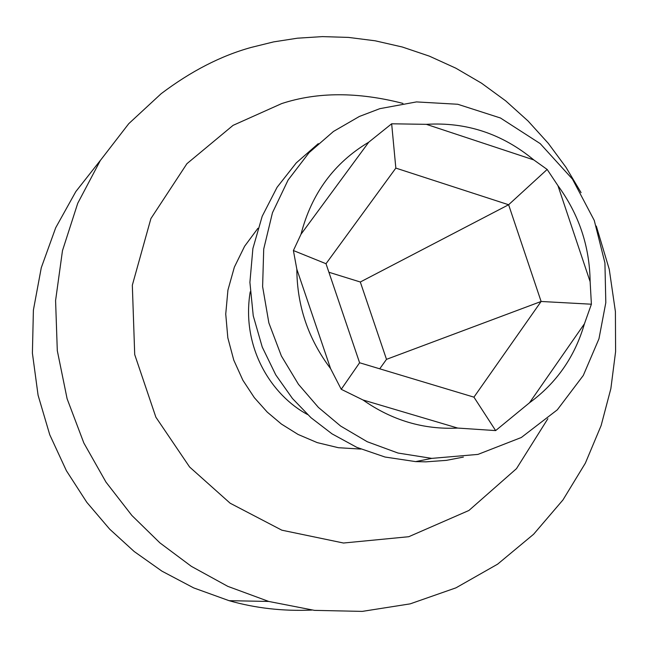 <?xml version="1.0" encoding="UTF-8"?>
<svg xmlns="http://www.w3.org/2000/svg" width="648" height="648" viewBox="0 0 648 648"><rect width="100%" height="100%" fill="white"/><g stroke="black" fill="none" stroke-linecap="round" stroke-linejoin="round"><path stroke-width="0.97" d="M296.833 269.22L330.585 368.607C308.327 339.139 297.076 306.01 296.833 269.22L293.398 250.541L301.012 234.244C311.542 193.533 334.117 162.851 368.744 142.187L391.659 123.792L426.352 124.335C466.325 121.897 502.135 133.755 533.782 159.91L547.163 169.452L508.615 204.744L395.839 168.099L326.009 263.72L359.6 362.759L341.237 389.294L362.969 399.97C392.081 420.398 423.654 429.77 457.707 428.069L362.969 399.97M360.304 282.002L386.5 359.348L541.112 301.474L508.615 204.744L360.304 282.002L328.909 272.257M386.5 359.348L379.728 368.809M359.6 362.759L473.939 397.151L541.112 301.474L591.397 304.212L590.134 281.694L557.952 185.668C578.939 214.375 589.664 246.378 590.134 281.694M547.163 169.452L557.952 185.668M584.447 323.765C574.906 356.643 556.591 382.976 529.521 402.764L584.447 323.765L591.397 304.212M529.521 402.764L495.639 430.588L457.707 428.069M473.939 397.151L495.639 430.588M379.817 108.67L416.494 101.914L457.755 104.263L500.467 118.001L540.197 143.613L572.468 179.115L594.273 220.45L604.924 262.926L605.815 302.656L598.963 338.799L583.289 375.459L557.304 409.828L521.324 437.497L477.973 454.402L431.787 458.379L398.002 453.041L367.238 441.734L340.613 426.036L318.411 407.422L298.477 384.329L281.378 355.971L268.871 322.939L262.61 286.602L263.72 249.043L272.468 212.738L288.101 180.023L309.088 152.636L333.477 131.447L359.356 116.47L379.817 108.67M330.585 368.607L341.237 389.294M391.659 123.792L395.839 168.099M426.352 124.335L533.782 159.91M293.398 250.541L326.009 263.72M301.012 234.244L368.744 142.187M311.882 610.068C283.014 611.331 255.409 608.205 229.052 600.672L193.695 587.906L161.943 571.155L134.177 551.505L109.698 529.173L86.783 502.289L66.396 470.715L49.758 434.776L38.078 395.207L32.4 353.144L33.396 310.092L41.278 267.737L55.704 227.748L75.84 191.565L100.505 160.218M547.868 418.713L516.472 468.666L468.925 510.47L408.758 536.714L343.505 543.024L281.848 530.186L230.137 503.204L189.605 467.005L155.876 417.199L134.711 354.569L132.33 285.209L150.903 218.579L186.924 163.685L233.053 125.364L281.71 103.575C317.407 91.87 357.817 91.814 402.951 103.405M596.298 226.063L609.258 269.301L615.406 311.591L615.6 351.629L610.861 388.638L601.117 425.574L585.363 463.15L562.95 499.948L533.604 534.252L497.624 564.157L455.957 587.841L410.168 603.863L362.281 611.388L314.466 610.367L268.75 601.449L227.788 586.351L191.346 566.336L159.91 542.878L131.868 515.46L105.997 482.136L83.851 443.013L67.109 398.763L57.299 350.657L55.582 300.551L62.475 250.663L77.736 203.286L100.351 160.461L128.774 123.655L161.182 93.677C190.982 71.183 220.984 55.76 251.189 47.425L273.602 41.893L297.408 38.2L322.445 36.612L348.478 37.406L375.224 40.808L402.319 47.012L429.357 56.141L455.9 68.21L481.496 83.171L505.691 100.853L528.063 121.006L548.265 143.305L566.004 167.33L581.086 192.659M463.377 457.091L446.407 460.364L425.858 461.846L415.635 461.611L385.017 457.026L356.837 447.371L332.019 433.852L311.016 417.725L292.475 398.52L275.773 374.9L262.246 347.069L253.238 315.779L249.901 282.35L252.89 248.549L262.189 216.286L277.069 187.312L296.274 162.883L318.29 143.629M360.798 449.072L338.369 447.711L317.212 442.608L298.08 434.452L281.402 424.051L267.251 412.112L254.348 397.678L242.903 380.287L233.774 360.142L227.821 337.778L225.739 314.061L227.926 290.101L234.365 267.13L244.62 246.24L257.928 228.29M307.525 414.518C272.241 395.758 240.902 348.187 250.209 291.827M431.787 458.379L415.635 461.611M268.75 601.449L229.052 600.672"/></g></svg>
